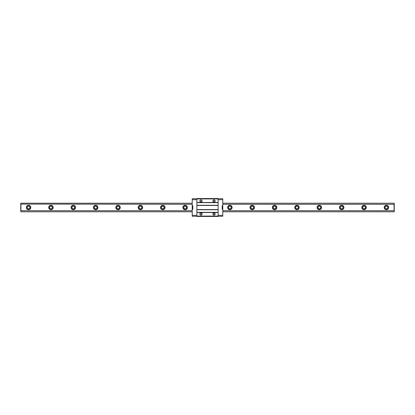 <?xml version="1.0" encoding="UTF-8"?>
<svg xmlns="http://www.w3.org/2000/svg" width="415" height="415" viewBox="0 0 415 415"><rect width="100%" height="100%" fill="white"/><g stroke="black" fill="none" stroke-linecap="round" stroke-linejoin="round"><path stroke-width="0.62" d="M50.941 208.802A1.302 1.302 0 0 1 49.639 207.5A1.302 1.302 0 0 1 50.941 206.198A1.302 1.302 0 0 1 52.249 207.5A1.302 1.302 0 0 1 50.941 208.802M50.941 205.264A2.236 2.236 0 0 1 52.881 208.621A2.236 2.236 0 0 1 49.006 208.621A2.236 2.236 0 0 1 50.941 205.264M50.941 209.549A2.049 2.049 0 0 1 48.892 207.5A2.049 2.049 0 0 1 50.941 205.451A2.049 2.049 0 0 1 52.995 207.5A2.049 2.049 0 0 1 50.941 209.549M73.31 206.198A1.302 1.302 0 0 1 74.612 207.5A1.302 1.302 0 0 1 73.31 208.802A1.302 1.302 0 0 1 72.003 207.5A1.302 1.302 0 0 1 73.31 206.198M222.782 203.215L394.25 203.215L394.063 204.273L222.782 204.273M192.218 203.215L20.75 203.215L20.75 211.785L192.218 211.785M192.218 204.273L20.75 204.092M222.782 210.727L394.063 210.727L394.063 204.273M192.218 210.727L20.937 210.727L20.937 204.273M73.31 205.264A2.236 2.236 0 0 1 75.245 208.621A2.236 2.236 0 0 1 71.37 208.621A2.236 2.236 0 0 1 73.31 205.264M95.673 205.264A2.236 2.236 0 0 1 97.608 208.621A2.236 2.236 0 0 1 93.738 208.621A2.236 2.236 0 0 1 95.673 205.264M118.036 205.264A2.236 2.236 0 0 1 119.977 208.621A2.236 2.236 0 0 1 116.101 208.621A2.236 2.236 0 0 1 118.036 205.264M140.405 205.264A2.236 2.236 0 0 1 142.34 208.621A2.236 2.236 0 0 1 138.465 208.621A2.236 2.236 0 0 1 140.405 205.264M162.768 205.264A2.236 2.236 0 0 1 164.708 208.621A2.236 2.236 0 0 1 160.833 208.621A2.236 2.236 0 0 1 162.768 205.264M185.137 205.264A2.236 2.236 0 0 1 187.072 208.621A2.236 2.236 0 0 1 183.197 208.621A2.236 2.236 0 0 1 185.137 205.264M229.863 205.264A2.236 2.236 0 0 1 231.803 208.621A2.236 2.236 0 0 1 227.928 208.621A2.236 2.236 0 0 1 229.863 205.264M252.232 205.264A2.236 2.236 0 0 1 254.167 208.621A2.236 2.236 0 0 1 250.292 208.621A2.236 2.236 0 0 1 252.232 205.264M274.595 205.264A2.236 2.236 0 0 1 276.535 208.621A2.236 2.236 0 0 1 272.66 208.621A2.236 2.236 0 0 1 274.595 205.264M296.964 205.264A2.236 2.236 0 0 1 298.899 208.621A2.236 2.236 0 0 1 295.024 208.621A2.236 2.236 0 0 1 296.964 205.264M319.327 205.264A2.236 2.236 0 0 1 321.262 208.621A2.236 2.236 0 0 1 317.392 208.621A2.236 2.236 0 0 1 319.327 205.264M341.69 205.264A2.236 2.236 0 0 1 343.63 208.621A2.236 2.236 0 0 1 339.755 208.621A2.236 2.236 0 0 1 341.69 205.264M364.059 205.264A2.236 2.236 0 0 1 365.994 208.621A2.236 2.236 0 0 1 362.119 208.621A2.236 2.236 0 0 1 364.059 205.264M386.422 205.264A2.236 2.236 0 0 1 388.357 208.621A2.236 2.236 0 0 1 384.487 208.621A2.236 2.236 0 0 1 386.422 205.264M28.578 205.264A2.236 2.236 0 0 1 30.513 208.621A2.236 2.236 0 0 1 26.643 208.621A2.236 2.236 0 0 1 28.578 205.264M394.25 204.092L394.25 211.785L222.782 211.785M28.578 208.802A1.302 1.302 0 0 1 27.271 207.5A1.302 1.302 0 0 1 28.578 206.198A1.302 1.302 0 0 1 29.88 207.5A1.302 1.302 0 0 1 28.578 208.802M28.578 209.549A2.049 2.049 0 0 1 26.529 207.5A2.049 2.049 0 0 1 28.578 205.451A2.049 2.049 0 0 1 30.627 207.5A2.049 2.049 0 0 1 28.578 209.549M386.422 208.802A1.302 1.302 0 0 1 385.12 207.5A1.302 1.302 0 0 1 386.422 206.198A1.302 1.302 0 0 1 387.729 207.5A1.302 1.302 0 0 1 386.422 208.802M386.422 209.549A2.049 2.049 0 0 1 384.373 207.5A2.049 2.049 0 0 1 386.422 205.451A2.049 2.049 0 0 1 388.471 207.5A2.049 2.049 0 0 1 386.422 209.549M364.059 208.802A1.302 1.302 0 0 1 362.752 207.5A1.302 1.302 0 0 1 364.059 206.198A1.302 1.302 0 0 1 365.361 207.5A1.302 1.302 0 0 1 364.059 208.802M364.059 209.549A2.049 2.049 0 0 1 362.005 207.5A2.049 2.049 0 0 1 364.059 205.451A2.049 2.049 0 0 1 366.108 207.5A2.049 2.049 0 0 1 364.059 209.549M341.69 208.802A1.302 1.302 0 0 1 340.388 207.5A1.302 1.302 0 0 1 341.69 206.198A1.302 1.302 0 0 1 342.998 207.5A1.302 1.302 0 0 1 341.69 208.802M341.69 209.549A2.049 2.049 0 0 1 339.641 207.5A2.049 2.049 0 0 1 341.69 205.451A2.049 2.049 0 0 1 343.739 207.5A2.049 2.049 0 0 1 341.69 209.549M319.327 208.802A1.302 1.302 0 0 1 318.02 207.5A1.302 1.302 0 0 1 319.327 206.198A1.302 1.302 0 0 1 320.629 207.5A1.302 1.302 0 0 1 319.327 208.802M319.327 209.549A2.049 2.049 0 0 1 317.278 207.5A2.049 2.049 0 0 1 319.327 205.451A2.049 2.049 0 0 1 321.376 207.5A2.049 2.049 0 0 1 319.327 209.549M296.964 208.802A1.302 1.302 0 0 1 295.656 207.5A1.302 1.302 0 0 1 296.964 206.198A1.302 1.302 0 0 1 298.266 207.5A1.302 1.302 0 0 1 296.964 208.802M296.964 209.549A2.049 2.049 0 0 1 294.909 207.5A2.049 2.049 0 0 1 296.964 205.451A2.049 2.049 0 0 1 299.013 207.5A2.049 2.049 0 0 1 296.964 209.549M274.595 208.802A1.302 1.302 0 0 1 273.293 207.5A1.302 1.302 0 0 1 274.595 206.198A1.302 1.302 0 0 1 275.902 207.5A1.302 1.302 0 0 1 274.595 208.802M274.595 209.549A2.049 2.049 0 0 1 272.546 207.5A2.049 2.049 0 0 1 274.595 205.451A2.049 2.049 0 0 1 276.644 207.5A2.049 2.049 0 0 1 274.595 209.549M252.232 208.802A1.302 1.302 0 0 1 250.925 207.5A1.302 1.302 0 0 1 252.232 206.198A1.302 1.302 0 0 1 253.534 207.5A1.302 1.302 0 0 1 252.232 208.802M252.232 209.549A2.049 2.049 0 0 1 250.183 207.5A2.049 2.049 0 0 1 252.232 205.451A2.049 2.049 0 0 1 254.281 207.5A2.049 2.049 0 0 1 252.232 209.549M229.863 208.802A1.302 1.302 0 0 1 228.561 207.5A1.302 1.302 0 0 1 229.863 206.198A1.302 1.302 0 0 1 231.171 207.5A1.302 1.302 0 0 1 229.863 208.802M229.863 209.549A2.049 2.049 0 0 1 227.814 207.5A2.049 2.049 0 0 1 229.863 205.451A2.049 2.049 0 0 1 231.918 207.5A2.049 2.049 0 0 1 229.863 209.549M185.137 208.802A1.302 1.302 0 0 1 183.829 207.5A1.302 1.302 0 0 1 185.137 206.198A1.302 1.302 0 0 1 186.439 207.5A1.302 1.302 0 0 1 185.137 208.802M185.137 209.549A2.049 2.049 0 0 1 183.082 207.5A2.049 2.049 0 0 1 185.137 205.451A2.049 2.049 0 0 1 187.186 207.5A2.049 2.049 0 0 1 185.137 209.549M162.768 208.802A1.302 1.302 0 0 1 161.466 207.5A1.302 1.302 0 0 1 162.768 206.198A1.302 1.302 0 0 1 164.075 207.5A1.302 1.302 0 0 1 162.768 208.802M162.768 209.549A2.049 2.049 0 0 1 160.719 207.5A2.049 2.049 0 0 1 162.768 205.451A2.049 2.049 0 0 1 164.817 207.5A2.049 2.049 0 0 1 162.768 209.549M140.405 208.802A1.302 1.302 0 0 1 139.098 207.5A1.302 1.302 0 0 1 140.405 206.198A1.302 1.302 0 0 1 141.707 207.5A1.302 1.302 0 0 1 140.405 208.802M140.405 209.549A2.049 2.049 0 0 1 138.356 207.5A2.049 2.049 0 0 1 140.405 205.451A2.049 2.049 0 0 1 142.454 207.5A2.049 2.049 0 0 1 140.405 209.549M118.036 208.802A1.302 1.302 0 0 1 116.734 207.5A1.302 1.302 0 0 1 118.036 206.198A1.302 1.302 0 0 1 119.344 207.5A1.302 1.302 0 0 1 118.036 208.802M118.036 209.549A2.049 2.049 0 0 1 115.987 207.5A2.049 2.049 0 0 1 118.036 205.451A2.049 2.049 0 0 1 120.091 207.5A2.049 2.049 0 0 1 118.036 209.549M95.673 208.802A1.302 1.302 0 0 1 94.371 207.5A1.302 1.302 0 0 1 95.673 206.198A1.302 1.302 0 0 1 96.98 207.5A1.302 1.302 0 0 1 95.673 208.802M95.673 209.549A2.049 2.049 0 0 1 93.624 207.5A2.049 2.049 0 0 1 95.673 205.451A2.049 2.049 0 0 1 97.722 207.5A2.049 2.049 0 0 1 95.673 209.549M73.31 209.549A2.049 2.049 0 0 1 71.261 207.5A2.049 2.049 0 0 1 73.31 205.451A2.049 2.049 0 0 1 75.359 207.5A2.049 2.049 0 0 1 73.31 209.549M196.876 216.075L196.876 216.448L218.124 216.448L218.124 216.075L196.876 216.075L196.876 198.552L218.124 198.552L218.124 198.925L196.876 198.925M218.124 216.075L218.124 209.549L196.876 209.549M218.124 198.925L218.124 202.468L196.876 202.468M218.124 209.549L218.124 202.468M200.979 212.905A1.121 1.121 0 0 1 201.944 214.581A1.121 1.121 0 0 1 200.009 214.581A1.121 1.121 0 0 1 200.979 212.905M200.979 214.939A0.918 0.918 0 0 1 200.061 214.021A0.918 0.918 0 0 1 200.979 213.108A0.918 0.918 0 0 1 201.892 214.021A0.918 0.918 0 0 1 200.979 214.939M200.979 199.859A1.121 1.121 0 0 1 201.944 201.534A1.121 1.121 0 0 1 200.009 201.534A1.121 1.121 0 0 1 200.979 199.859M200.979 201.892A0.918 0.918 0 0 1 200.061 200.979A0.918 0.918 0 0 1 200.979 200.061A0.918 0.918 0 0 1 201.892 200.979A0.918 0.918 0 0 1 200.979 201.892M214.021 199.859A1.121 1.121 0 0 1 214.991 201.534A1.121 1.121 0 0 1 213.056 201.534A1.121 1.121 0 0 1 214.021 199.859M214.021 201.892A0.918 0.918 0 0 1 213.108 200.979A0.918 0.918 0 0 1 214.021 200.061A0.918 0.918 0 0 1 214.939 200.979A0.918 0.918 0 0 1 214.021 201.892M214.021 212.905A1.121 1.121 0 0 1 214.991 214.581A1.121 1.121 0 0 1 213.056 214.581A1.121 1.121 0 0 1 214.021 212.905M214.021 214.939A0.918 0.918 0 0 1 213.108 214.021A0.918 0.918 0 0 1 214.021 213.108A0.918 0.918 0 0 1 214.939 214.021A0.918 0.918 0 0 1 214.021 214.939M218.124 205.451L196.876 205.451M218.124 205.264L196.876 205.264L196.876 202.655L218.124 202.655L218.124 205.264M218.124 212.532L196.876 212.532M218.124 212.345L196.876 212.345L196.876 209.736L218.124 209.736L218.124 212.345M196.876 216.262L192.218 216.262L192.218 198.738L196.876 198.738M196.876 215.328L192.218 215.328M192.218 209.269L192.814 209.269L192.814 205.731L192.218 205.731M196.876 199.672L192.218 199.672M218.124 198.738L222.782 198.738L222.782 216.262L218.124 216.262M218.124 199.672L222.782 199.672M222.782 205.731L222.186 205.731L222.186 209.269L222.782 209.269M218.124 215.328L222.782 215.328"/></g></svg>
